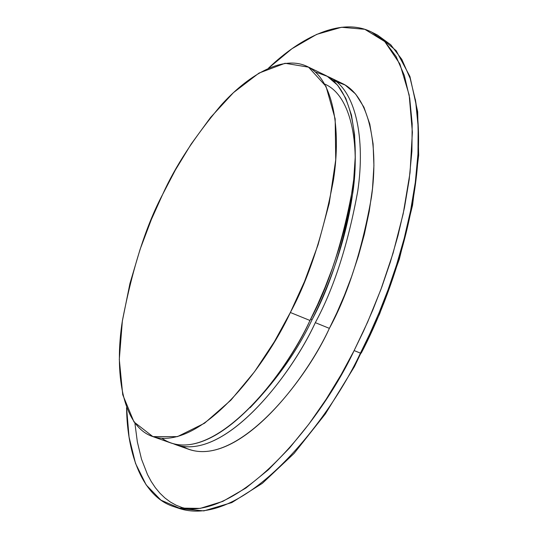 <?xml version="1.0" encoding="UTF-8"?>
<svg xmlns="http://www.w3.org/2000/svg" width="538" height="538" viewBox="0 0 538 538"><rect width="100%" height="100%" fill="white"/><g stroke="black" fill="none" stroke-linecap="round" stroke-linejoin="round"><path stroke-width="0.81" d="M360.44 353.123L369.781 333.883L379.075 312.726L388.1 289.659L396.587 264.79L404.206 238.334L410.588 210.667L415.309 182.335L417.959 154.036L418.16 126.638L415.618 101.097L410.164 78.38L401.819 59.368L390.763 44.768L377.373 34.997L390.763 44.768L401.819 59.368L410.164 78.38L415.618 101.097L418.16 126.638L417.959 154.036L415.309 182.335L410.588 210.667L404.206 238.334L396.587 264.79L388.1 289.659L379.075 312.726L369.781 333.883L360.44 353.123L354.125 350.574C321.583 420.427 236.922 526.924 173.552 506.554C143.249 496.964 127.176 455.693 126.571 407.703L129.066 437.105L135.515 463.4L146.168 484.906L160.909 500.138L179.215 508.087L200.21 508.383L222.806 501.389L245.873 488.06L268.395 469.748L289.585 447.932L308.933 424.038L326.156 399.263L341.2 374.549L354.125 350.574L360.44 353.123C327.945 422.828 243.203 529.029 179.477 508.545C243.203 529.029 327.945 422.828 360.44 353.123M268.449 68.205C300.621 37.283 341.529 16.678 371.798 32.179L385.107 41.91L396.076 56.49L404.341 75.481L409.707 98.198L412.182 123.753L411.913 151.171L409.203 179.497L404.428 207.87L398.006 235.57L390.346 262.067L381.832 286.983L372.78 310.096L363.473 331.294L354.125 350.574L367.656 322.047L380.897 289.498L393.083 253.156L403.197 213.761L410.043 172.732L412.377 132.234L409.169 95.004L399.889 63.961L384.771 41.574L364.791 29.301L341.509 27.27L316.687 34.378L291.926 48.75L268.449 68.205M415.302 99.261C430.124 184.09 391.597 295.705 361.254 353.076M152.308 436.412L170.902 442.996C219.8 459.122 285.308 373.997 309.982 320.48L290.359 312.491L304.521 281.509L318.052 244.803L329.222 203.344L335.732 159.813L335.167 118.878L326.001 86.349L308.53 67.163L285.059 63.282L258.993 73.087L233.472 92.623L210.553 117.486L191.131 144.11L175.294 170.156L162.678 194.366L151.326 219.605L140.088 249.363L129.934 283.513L122.361 321.018L119.295 359.438L122.738 394.764L134.002 421.974L152.9 436.614L177.439 436.634L204.487 423.251L230.923 400.124L254.582 371.657L274.427 341.603L290.359 312.491C265.584 366.365 200.291 452.216 152.308 436.412C122.2 425.962 114.15 371.886 122.435 320.5C132.644 267.702 146.06 225.657 162.678 194.366C175.274 166.35 194.635 136.753 220.762 105.569C246.875 76.423 281.643 54.479 306.963 66.349C332.894 78.366 341.569 127.883 333.459 179.974C323.264 233.929 308.899 278.106 290.359 312.491L309.982 320.48C328.496 286.337 342.693 242.389 352.572 188.643C360.359 136.733 351.139 87.217 324.71 74.957L306.963 66.349M315.187 71.89L327.286 76.335L337.622 85.206L345.766 98.286L351.455 115.071L354.589 134.823L355.262 156.639L353.701 179.611L350.258 202.887L345.302 225.758L339.222 247.675L332.37 268.274L325.06 287.326L317.534 304.73L309.982 320.48C284.4 377.965 208.912 470.636 162.032 438.369M324.791 84.096C350.736 95.233 360.144 142.725 352.834 192.745C343.479 244.548 329.895 286.868 312.06 319.693L310.661 319.121L312.06 319.693C297.77 350.063 277.117 379.411 250.103 407.737C277.117 379.411 297.77 350.063 312.06 319.693C331.395 281.764 355.537 217.063 355.268 156.087M173.465 443.796C222.268 464.112 290.419 377.104 315.315 322.652C290.675 376.075 225.113 460.999 175.96 444.785L173.465 443.796M175.96 444.785L189.295 449.506C239.087 465.942 304.804 381.543 329.37 328.368C347.851 294.468 361.886 250.748 371.455 197.211C378.92 145.482 369.176 95.966 342.262 83.464L329.538 77.297C356.102 89.624 365.463 139.14 357.77 191.003C347.972 244.689 333.822 288.57 315.315 322.652L329.37 328.368L315.315 322.652M327.077 76.214L329.538 77.297M332.874 80.37L345.134 85.017L355.631 94.042L363.944 107.237L369.794 124.076L373.09 143.828L373.917 165.59L372.504 188.475L369.189 211.629L364.347 234.36L358.369 256.128L351.603 276.579L344.36 295.483L336.882 312.753L329.37 328.368C304.165 384.266 231.501 473.985 182.833 446.493M134.903 423.211L137.351 441.927L141.534 459.223L147.526 474.617L151.198 481.456L155.327 487.657L159.887 493.164L164.877 497.939L170.264 501.954L176.027 505.175L182.14 507.583L188.569 509.17M173.552 506.554L179.477 508.545L203.862 510.892L231.858 502.573L262.369 483.326L294.064 453.44L325.342 413.937L354.428 366.634L379.586 314.051L399.324 259.202L412.552 205.26L418.678 155.253L417.67 111.702L409.929 76.47L396.176 50.707L377.373 34.997L371.798 32.179"/></g></svg>

